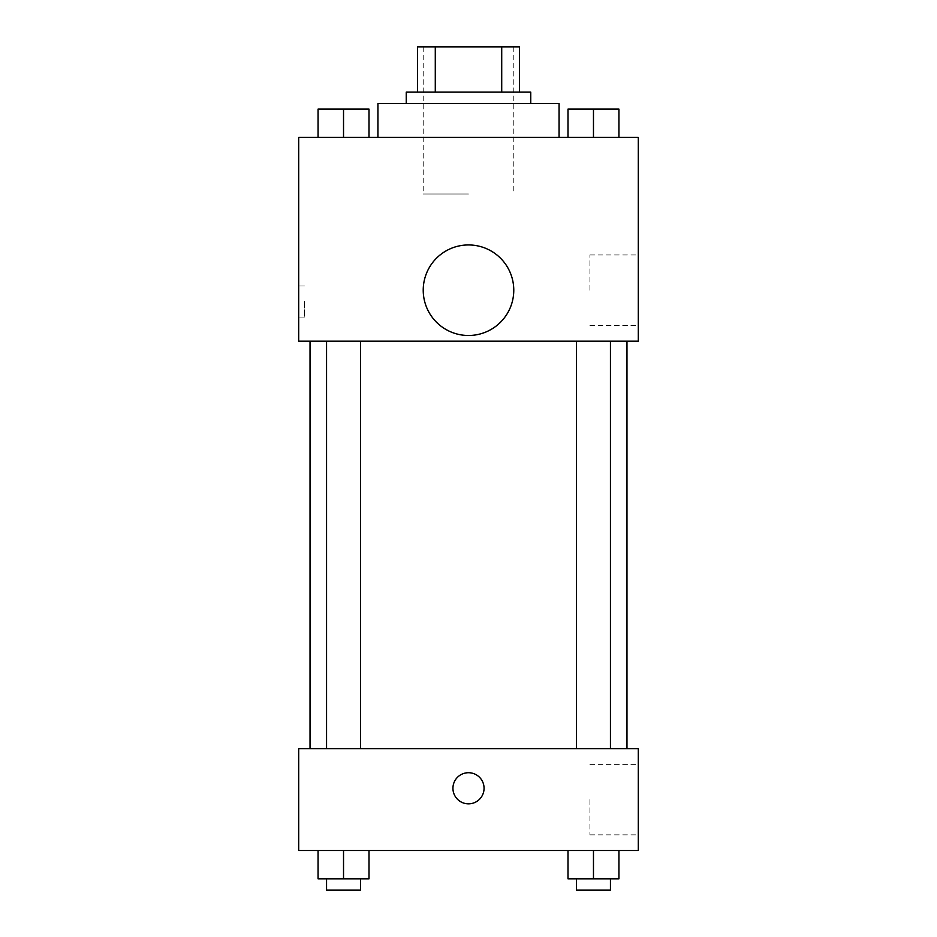 <?xml version="1.0" encoding="UTF-8"?>
<svg xmlns="http://www.w3.org/2000/svg" width="937" height="937" viewBox="0 0 937 937"><rect width="100%" height="100%" fill="white"/><g stroke="black" fill="none" stroke-linecap="round" stroke-linejoin="round"><path stroke-width="0.7" stroke-dasharray="4.68 3.51" d="M468.5 194.006L423.219 194.006L468.5 194.006M468.5 46.85L423.219 46.85L468.5 46.85M501.717 92.131L501.717 46.85L519.438 46.85L519.438 92.131L435.283 92.131L519.438 92.131M501.717 46.85L417.562 46.85M435.283 92.131L417.562 92.131L435.283 92.131L435.283 46.85M530.752 92.131L406.248 92.131M406.248 103.445L530.752 103.445L406.248 103.445M377.939 103.445L559.061 103.445M468.5 137.411L377.939 137.411L468.5 137.411M318.065 137.411L369.002 137.411L318.065 137.411L369.002 137.411L318.065 137.411L369.002 137.411L343.528 137.411L343.528 109.102L318.065 109.102L360.511 109.102L318.065 109.102L318.065 137.411L343.528 137.411L318.065 137.411L318.065 109.102L318.065 137.411L369.002 137.411L343.528 137.411L343.528 109.102L369.002 109.102L326.556 109.102L369.002 109.102L369.002 137.411L369.002 109.102M567.998 137.411L618.935 137.411L567.998 137.411L618.935 137.411L567.998 137.411L618.935 137.411L593.472 137.411L593.472 109.102L567.998 109.102L610.444 109.102L567.998 109.102L567.998 137.411L593.472 137.411L567.998 137.411L567.998 109.102L567.998 137.411L618.935 137.411L593.472 137.411L593.472 109.102L618.935 109.102L576.489 109.102L618.935 109.102L618.935 137.411L618.935 109.102M638.296 137.411L298.704 137.411L298.704 341.162L638.296 341.162L638.296 137.411M298.704 301.538L298.704 317.104L298.704 301.538M468.5 341.162L310.03 341.162L468.5 341.162M593.472 341.162L576.489 341.162L593.472 341.162M343.528 341.162L360.511 341.162L343.528 341.162M638.296 290.224L638.296 254.969L638.296 290.224M468.5 244.944A45.281 45.281 0 0 0 429.287 312.853A45.281 45.281 0 0 0 507.713 312.853A45.281 45.281 0 0 0 468.5 244.944A45.281 45.281 0 0 0 429.287 312.853A45.281 45.281 0 0 0 507.713 312.853A45.281 45.281 0 0 0 468.5 244.944M468.5 335.493A45.281 45.281 0 0 1 429.287 267.584A45.281 45.281 0 0 1 507.713 267.584A45.281 45.281 0 0 1 468.5 335.493M589.935 290.224L589.935 254.969L589.935 290.224M304.408 301.538L304.408 317.104L304.408 301.538M468.5 748.651L310.03 748.651L468.5 748.651M593.472 748.651L576.489 748.651L593.472 748.651M343.528 748.651L360.511 748.651L343.528 748.651M638.296 748.651L298.704 748.651L298.704 850.527L638.296 850.527L638.296 748.651M298.704 788.275L298.704 803.841L298.716 788.275M618.935 878.836L593.472 878.836L618.935 878.836L618.935 850.527L567.998 850.527L618.935 850.527L567.998 850.527L618.935 850.527L567.998 850.527L618.935 850.527L567.998 850.527L618.935 850.527L618.935 878.836L567.998 878.836L567.998 850.527L567.998 878.836L610.444 878.836L593.472 878.836L593.472 850.527L593.472 878.836L567.998 878.836L567.998 850.527M369.002 878.836L343.528 878.836L369.002 878.836L369.002 850.527L318.065 850.527L369.002 850.527L318.065 850.527L369.002 850.527L318.065 850.527L369.002 850.527L318.065 850.527L369.002 850.527L369.002 878.836L318.065 878.836L318.065 850.527L318.065 878.836L360.511 878.836L343.528 878.836L343.528 850.527L343.528 878.836L318.065 878.836L318.065 850.527M638.296 799.589L638.296 834.844L638.296 799.589M468.5 772.709A15.566 15.566 0 0 0 455.019 796.052A15.566 15.566 0 0 0 481.981 796.052A15.566 15.566 0 0 0 468.5 772.709A15.566 15.566 0 0 0 455.019 796.052A15.566 15.566 0 0 0 481.981 796.052A15.566 15.566 0 0 0 468.5 772.709M468.5 803.841A15.566 15.566 0 0 1 455.019 780.498A15.566 15.566 0 0 1 481.981 780.498A15.566 15.566 0 0 1 468.5 803.841M589.935 799.589L589.935 834.844L589.935 799.589M576.489 878.836L576.489 890.15L610.444 890.15L576.489 890.15L610.444 890.15L610.444 878.836L576.489 878.836L610.444 878.836M593.472 878.836L593.472 850.527M326.556 878.836L326.556 890.15L360.511 890.15L326.556 890.15L360.511 890.15L360.511 878.836L326.556 878.836L360.511 878.836M343.528 878.836L343.528 850.527M576.489 109.102L610.444 109.102M593.472 137.411L593.472 109.102M326.556 109.102L360.511 109.102M343.528 137.411L343.528 109.102M423.219 46.85L423.219 194.006M513.781 46.85L513.781 194.006M589.935 325.467L638.296 325.467M589.935 254.969L638.296 254.969M304.408 285.972L298.704 285.972M304.408 317.104L298.704 317.104M360.511 748.651L360.511 341.162M326.556 748.651L326.556 341.162M610.444 748.651L610.444 341.162M576.489 748.651L576.489 341.162M589.935 834.844L638.296 834.844M589.935 764.346L638.296 764.346"/><path stroke-width="1.41" d="M435.283 92.131L435.283 46.85L417.562 46.85L417.562 92.131L417.562 46.85M435.283 46.85L519.438 46.85L519.438 92.131M501.717 92.131L501.717 46.85M406.248 103.445L406.248 92.131L530.752 92.131L530.752 103.445M559.061 137.411L559.061 103.445L377.939 103.445L377.939 137.411M298.704 137.411L638.296 137.411L638.296 341.162L298.704 341.162L298.704 137.411M468.5 335.493A45.281 45.281 0 0 1 429.287 267.584A45.281 45.281 0 0 1 507.713 267.584A45.281 45.281 0 0 1 468.5 335.493M298.704 748.651L638.296 748.651L638.296 850.527L298.704 850.527L298.704 748.651M468.5 803.841A15.566 15.566 0 0 1 455.019 780.498A15.566 15.566 0 0 1 481.981 780.498A15.566 15.566 0 0 1 468.5 803.841M567.998 850.527L567.998 878.836L618.935 878.836L618.935 850.527L618.935 878.836M593.472 878.836L593.472 850.527M610.444 878.836L610.444 890.15L576.489 890.15L576.489 878.836M318.065 850.527L318.065 878.836L369.002 878.836L369.002 850.527L369.002 878.836M343.528 878.836L343.528 850.527M360.511 878.836L360.511 890.15L326.556 890.15L326.556 878.836M567.998 137.411L567.998 109.102L618.935 109.102L618.935 137.411L618.935 109.102M593.472 137.411L593.472 109.102M610.444 109.102L576.489 109.102M318.065 137.411L318.065 109.102L369.002 109.102L369.002 137.411L369.002 109.102M343.528 137.411L343.528 109.102M360.511 109.102L326.556 109.102M626.97 748.651L626.97 341.162M310.03 748.651L310.03 341.162M576.489 341.162L576.489 748.651M610.444 341.162L610.444 748.651M360.511 748.651L360.511 341.162M326.556 748.651L326.556 341.162"/></g></svg>
